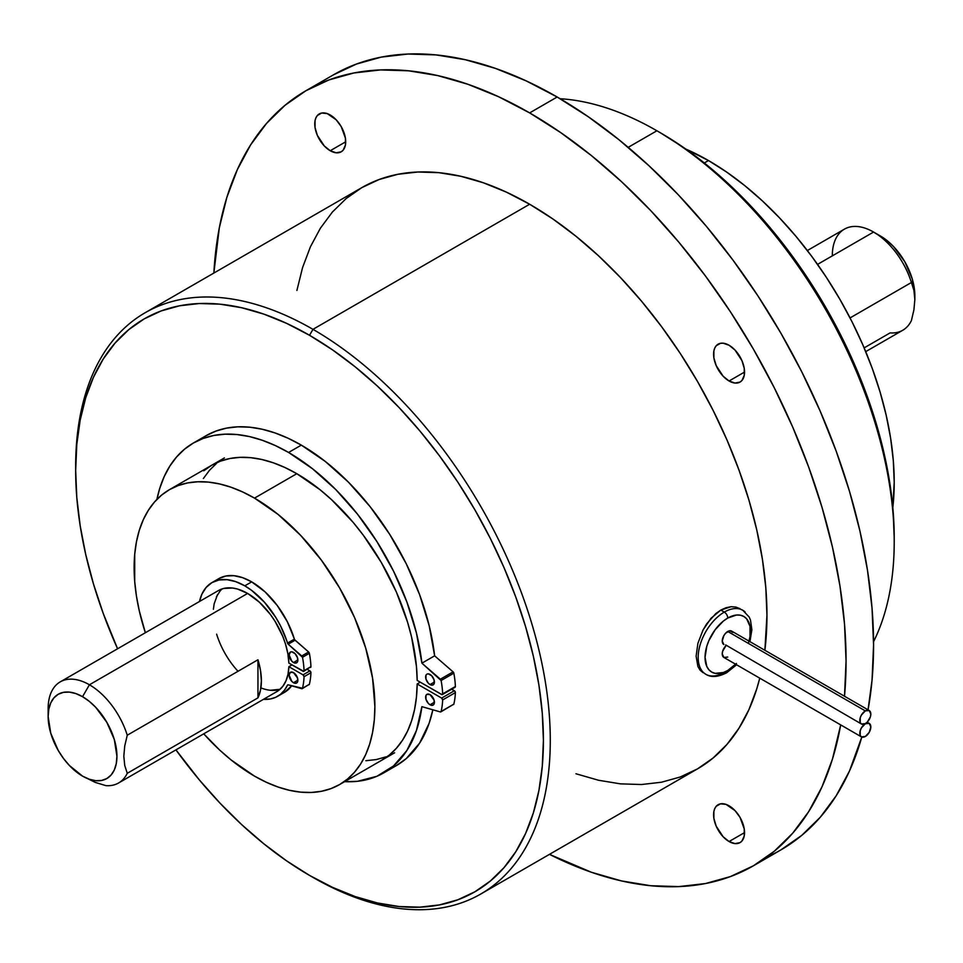 <?xml version="1.0" encoding="UTF-8"?>
<svg xmlns="http://www.w3.org/2000/svg" width="963" height="963" viewBox="0 0 963 963"><rect width="100%" height="100%" fill="white"/><g stroke="black" fill="none" stroke-linecap="round" stroke-linejoin="round"><path stroke-width="1.44" d="M293.486 662.532A6.199 3.575 60 0 1 289.442 657.067A6.199 3.575 60 0 1 290.393 652.095A6.199 3.575 60 0 1 293.486 652.408A6.199 3.575 60 0 1 297.543 657.873A6.199 3.575 60 0 1 296.592 662.845A6.199 3.575 60 0 1 293.486 662.532L297.868 660.004L293.486 662.532L291.813 661.184L289.105 654.936L290.393 652.095L291.813 651.819L295.172 653.757L297.543 657.873L297.543 661.75L296.592 662.845L293.486 662.532M48.306 712.837A58.37 33.693 60 0 1 60.236 681.876L218.445 590.548A58.37 33.693 60 0 1 247.623 593.437A58.37 33.693 60 0 1 285.505 644.042A58.37 33.693 60 0 1 288.876 663.11L303.778 671.343A1.457 0.843 60 0 1 303.032 671.283L288.876 663.11L287.877 653.793L285.505 644.042L282.737 636.314L275.045 621.304L270.29 614.346L259.456 602.26L247.623 593.437L89.427 684.777A58.37 33.693 60 0 1 127.248 735.226L257.952 659.775A58.37 33.693 60 0 1 257.952 697.862L127.248 773.313A58.37 33.693 60 0 1 118.605 782.979A58.37 33.693 60 0 1 105.918 785.639A58.37 33.693 -120 0 0 127.248 773.313L124.733 765.429L123.818 756.232L124.733 746.012L127.248 735.226A58.37 33.693 -120 0 0 89.427 684.777L82.541 696.682A48.644 28.083 60 0 1 116.932 756.256A48.644 28.083 60 0 1 82.541 776.118L95.301 782.413L105.918 785.639L95.301 782.413L82.541 776.118L89.258 779.223L95.71 780.692L101.645 780.451L106.857 778.525L111.142 774.974L114.32 769.943L116.27 763.623L116.932 756.256L114.32 739.548L106.857 722.358L95.71 707.311L89.258 701.329L82.541 696.682L75.836 693.577L69.384 692.108L63.438 692.349L58.225 694.275L53.952 697.826L50.762 702.858L48.812 709.177L48.15 716.544L50.762 733.252L58.225 750.442L63.438 758.387L69.384 765.489L82.541 776.118A48.644 28.083 60 0 1 48.15 716.544A48.644 28.083 60 0 1 82.541 696.682L89.427 684.777A58.37 33.693 -120 0 0 48.15 708.599L48.15 716.544M293.486 682.731A6.199 3.575 60 0 1 289.442 677.266A6.199 3.575 60 0 1 290.393 672.294A6.199 3.575 60 0 1 293.486 672.595A6.199 3.575 60 0 1 297.543 678.06A6.199 3.575 60 0 1 296.592 683.032A6.199 3.575 60 0 1 293.486 682.731L297.868 680.191L293.486 682.731L291.813 681.371L289.105 675.135L290.393 672.294L293.486 672.595L297.543 678.06L297.543 681.936L296.592 683.032L293.486 682.731M288.057 684.801L287.516 685.114A65.665 37.906 60 0 1 277.621 696.321A65.665 37.906 60 0 1 263.501 699.319L270.398 698.957L275.755 697.272L280.462 694.359L284.41 690.278L287.516 685.114A1.457 0.843 60 0 1 287.732 684.874A1.457 0.843 60 0 1 288.202 684.837L302.502 688.268A1.457 0.843 60 0 1 302.226 688.665A1.457 0.843 60 0 1 301.756 688.701L288.057 684.801M277.621 696.321L284.506 692.349A65.665 37.906 -120 0 0 291.657 685.812L284.422 692.397M309.905 667.311L310.652 667.383A1.457 0.843 -120 0 0 310.941 666.661A79.893 46.128 -120 0 0 309.376 653.311A1.457 0.843 -120 0 0 308.629 651.999L294.666 639.733L287.347 621.761L277.272 605.534L265.042 591.86L251.668 581.869A65.665 37.906 -120 0 0 218.842 578.619L211.956 582.591A65.665 37.906 60 0 1 244.795 585.841L251.668 581.869L244.795 585.841A65.665 37.906 60 0 1 287.516 643.115L294.389 639.143A1.457 0.843 -120 0 0 295.087 640.226L308.629 651.999L301.756 655.972A1.457 0.843 60 0 1 302.502 657.284A79.893 46.128 60 0 1 304.055 670.633A1.457 0.843 60 0 1 303.754 671.355L310.941 666.661L304.055 670.633A79.893 46.128 -120 0 0 302.502 657.284L309.376 653.311L302.502 657.284L288.202 644.199L295.087 640.226L288.202 644.199A1.457 0.843 60 0 1 287.516 643.115L294.389 639.143A65.665 37.906 -120 0 0 251.668 581.869L242.616 577.668L233.901 575.693L225.872 576.006L218.842 578.619M199.51 601.478A65.665 37.906 60 0 1 211.956 582.591L206.19 587.382L201.893 594.171L199.51 601.478M303.754 671.355L310.941 666.661A79.893 46.128 -120 0 0 309.376 653.311L308.629 651.999L301.756 655.972L288.202 644.199L280.462 625.733L275.755 617.379L264.488 602.272L251.548 590.307L244.795 585.841L235.73 581.64L227.027 579.666L218.998 579.979L211.956 582.591M308.629 684.729A1.457 0.843 -120 0 0 309.111 684.693A1.457 0.843 -120 0 0 309.376 684.296L302.502 688.268L309.376 684.296A79.893 46.128 -120 0 0 310.941 672.728L304.055 676.7A79.893 46.128 60 0 1 302.502 688.268A79.893 46.128 -120 0 0 304.055 676.7L310.941 672.728A1.457 0.843 -120 0 0 309.905 670.886L303.032 674.858A1.457 0.843 60 0 1 304.055 676.7L303.032 674.858L288.876 666.685L291.97 664.903L288.876 666.685A58.37 33.693 60 0 1 276.814 691.639A58.37 33.693 60 0 1 276.646 691.735M302.226 688.665L309.376 684.296A79.893 46.128 -120 0 0 310.941 672.728L310.315 671.223L307.233 669.345L309.905 670.886L303.032 674.858L288.876 666.685L288.033 674.16L286.035 680.697L282.966 686.113L278.885 690.254M216.627 634.16A58.37 33.693 -120 0 0 238.017 671.283M260.889 687.883A58.37 33.693 -120 0 0 280.052 689.303L270.302 690.266M219.733 589.862L223.705 588.441L232.661 588.032L237.524 589.043L247.623 593.437L89.427 684.777A58.37 33.693 60 0 0 60.236 681.876M213.389 609.254L214.147 603.861L217.482 594.689M220.021 591.029L222.092 588.911M430.028 684.573A6.199 3.575 60 0 1 425.971 679.108A6.199 3.575 60 0 1 426.922 674.136A6.199 3.575 60 0 1 430.028 674.449A6.199 3.575 60 0 1 434.084 679.914A6.199 3.575 60 0 1 433.133 684.886A6.199 3.575 60 0 1 430.028 684.573L434.409 682.045L430.028 684.573L428.354 683.224L425.971 679.108L425.971 675.232L426.922 674.136L428.354 673.859L431.701 675.797L434.084 679.914L434.084 683.79L433.133 684.886L430.028 684.573M430.028 704.772A6.199 3.575 60 0 1 425.971 699.307A6.199 3.575 60 0 1 426.922 694.335A6.199 3.575 60 0 1 430.028 694.636A6.199 3.575 60 0 1 434.084 700.101A6.199 3.575 60 0 1 433.133 705.072A6.199 3.575 60 0 1 430.028 704.772L434.409 702.232L430.028 704.772L428.354 703.411L425.971 699.307L425.971 695.43L426.922 694.335L430.028 694.636L434.084 700.101L434.084 703.977L433.133 705.072L430.028 704.772M453.079 704.591A1.457 0.843 -120 0 0 453.561 704.555A1.457 0.843 -120 0 0 453.826 704.146L441.102 711.488L453.826 704.146A79.893 46.128 -120 0 0 455.391 692.59L442.655 699.932A79.893 46.128 60 0 1 441.102 711.488A1.457 0.843 60 0 1 440.837 711.898A1.457 0.843 60 0 1 440.356 711.934L421.902 706.661A190.421 109.938 60 0 1 383.792 772.856L396.515 765.501A190.421 109.938 -120 0 0 432.844 709.791L429.161 723.189L419.603 743.159L406.278 758.579L396.166 765.717M383.792 772.856A190.421 109.938 60 0 1 344.61 781.667L357.393 781.318L376.882 776.298L393.554 765.922L406.88 750.502L416.425 730.532L421.902 706.661L440.356 711.934L441.102 711.488A79.893 46.128 -120 0 0 442.655 699.932L455.391 692.59A1.457 0.843 -120 0 0 454.355 690.748L441.632 698.091A1.457 0.843 60 0 1 442.655 699.932L441.632 698.091L417.172 683.971L420.265 682.189L417.172 683.971A170.234 98.286 60 0 1 381.926 760.12M442.354 694.588L455.09 687.245A1.457 0.843 -120 0 0 455.391 686.523A79.893 46.128 -120 0 0 453.826 673.161A1.457 0.843 -120 0 0 453.079 671.861L434.626 655.827L429.161 625.625L419.603 594.628L406.278 563.824L389.606 534.2L370.117 506.682L348.437 482.162L325.253 461.421L301.311 445.123A190.421 109.938 -120 0 0 206.094 435.685L193.37 443.028A190.421 109.938 60 0 1 288.587 452.466L301.311 445.123L288.587 452.466A190.421 109.938 60 0 1 421.902 663.17L434.626 655.827L453.079 671.861L440.356 679.204A1.457 0.843 60 0 1 441.102 680.516A79.893 46.128 60 0 1 442.655 693.866A1.457 0.843 60 0 1 442.354 694.588A1.457 0.843 60 0 1 441.632 694.516L417.172 680.396L442.041 694.66L455.391 686.523L442.655 693.866A79.893 46.128 -120 0 0 441.102 680.516L453.826 673.161L441.102 680.516L421.902 663.17L434.626 655.827A190.421 109.938 -120 0 0 301.311 445.123L288.106 438.249L275.033 432.941L262.225 429.245L249.778 427.199L237.837 426.826L226.498 428.126L215.893 431.099L206.094 435.685M156.909 499.4A190.421 109.938 60 0 1 193.37 443.028L184.499 449.215L176.626 456.931L169.837 466.092L164.179 476.625L159.738 488.422L156.909 499.4M211.691 465.261A170.234 98.286 60 0 1 296.809 473.7A170.234 98.286 60 0 1 417.172 680.396L416.449 666.48L411.634 637.253L407.578 622.218L396.359 592.016L381.384 562.609L363.207 535.079L353.132 522.355L331.477 499.604L320.101 489.77L296.809 473.7L254.509 498.124A170.234 98.286 60 0 1 365.723 648.135A170.234 98.286 60 0 1 339.626 784.544A170.234 98.286 60 0 1 254.509 776.118A170.234 98.286 60 0 1 203.735 733.83L219.564 749.96L231.024 759.891L254.509 776.118L266.306 782.257L277.994 787L289.454 790.31L300.576 792.128L311.254 792.465L321.389 791.297L330.875 788.649L339.626 784.544L347.559 779.019L354.601 772.121L360.668 763.936L365.723 754.523L369.696 743.978L372.573 732.398L374.306 719.903L374.884 706.613L372.573 678.169L365.723 648.135L354.601 617.68L339.626 587.972L321.389 560.153L300.576 535.296L277.994 514.35L254.509 498.124L296.809 473.7L285.012 467.549L273.323 462.806L261.864 459.507L250.741 457.678L240.064 457.353L229.928 458.508L220.443 461.157L211.691 465.261L203.759 470.787M440.837 711.898L453.826 704.146A79.893 46.128 -120 0 0 455.391 692.59L454.765 691.073L451.683 689.207L454.355 690.748L441.632 698.091L417.172 683.971L416.449 697.056L414.596 709.346L411.634 720.721L407.578 731.073L402.462 740.294L396.359 748.311L389.305 755.052L381.384 760.433M455.102 687.233L455.391 686.523A79.893 46.128 -120 0 0 453.826 673.161L453.079 671.861L440.356 679.204L421.902 663.17L416.425 632.98L406.88 601.983L393.554 571.179L376.882 541.543L357.393 514.037L335.714 489.517L312.53 468.764L288.587 452.466L275.382 445.592L262.309 440.284L249.501 436.588L237.054 434.554L225.113 434.181L213.774 435.481L203.157 438.442L193.37 443.028M385.381 757.074L375.931 759.626L365.856 760.71M203.374 478.527L209.453 470.341L216.482 463.444L209.453 470.341L203.374 478.527M869.216 710.513L731.639 631.09A7.776 4.49 120 0 0 727.751 631.475L865.328 710.899A7.776 4.49 -60 0 1 869.216 710.513A7.776 4.49 -60 0 1 870.408 716.761A7.776 4.49 -60 0 1 865.328 723.61L867.434 721.913L870.408 716.761L870.829 714.077L869.216 710.513L865.328 710.899L861.428 715.015L860.236 717.76L860.236 722.623L861.428 723.995L865.328 723.61A7.776 4.49 -60 0 1 861.428 723.995A7.776 4.49 -60 0 1 860.236 717.76A7.776 4.49 -60 0 1 865.328 710.899L727.751 631.475A7.776 4.49 120 0 0 722.671 638.337A7.776 4.49 120 0 0 723.863 644.572L722.25 641.009L723.863 635.58L725.645 633.173L729.858 630.741L732.831 632.462M865.328 723.767L861.428 727.884L860.236 730.628L860.236 735.491L861.428 736.864A7.776 4.49 -60 0 1 860.236 730.628A7.776 4.49 -60 0 1 865.328 723.767A7.776 4.49 -60 0 1 869.216 723.382L865.328 723.767M865.328 736.478A7.776 4.49 -60 0 1 861.428 736.864L865.328 736.478L869.216 732.374L870.829 726.945L869.216 723.382A7.776 4.49 -60 0 1 870.408 729.617A7.776 4.49 -60 0 1 865.328 736.478M725.921 645.764A7.776 4.49 120 0 0 723.863 657.44L722.25 653.877L722.671 651.205L725.921 645.764M748.72 642.189L750.021 636.531L750.021 626.299L746.626 618.812L743.809 616.464L740.366 615.188L736.442 615.032L727.751 618.053L723.321 621.111L715.136 629.754L708.876 640.6L706.782 646.342L705.048 657.368L706.782 666.408L708.876 669.73L711.705 672.066L715.136 673.342L723.321 672.535L727.751 670.477A4.863 2.805 60 0 1 726.74 672.704A4.863 2.805 -120 0 0 727.751 670.477A32.104 18.538 -60 0 1 705.048 657.368A32.104 18.538 -60 0 1 727.751 618.053A4.863 2.805 -120 0 0 724.308 612.095A36.967 21.342 120 0 0 700.895 642.405A36.967 21.342 120 0 0 703.52 672.571M740.029 608.664L735.804 607.039L731.049 606.714L720.806 610.073L724.308 612.095L720.806 610.073L711.007 618.282L703.038 630.007L697.898 643.344L696.117 656.164L697.886 666.456L700.077 670.152L705.831 674.293A36.967 21.342 -60 0 1 700.161 644.668A36.967 21.342 -60 0 1 724.308 612.095A36.967 21.342 -60 0 1 742.798 610.265L735.804 607.039L731.049 606.714L725.994 607.737L720.806 610.073L715.762 613.624L706.734 623.795L703.038 630.007L697.898 643.344M724.308 672.463A36.967 21.342 -60 0 1 705.831 674.293C711.2 677.651 718.169 677.121 726.74 672.704A4.863 2.805 60 0 1 724.308 672.463M697.886 666.456L700.077 670.152L703.038 672.68M727.751 670.477L736.442 663.471M725.645 644.921L861.428 723.995M727.751 657.055L723.863 657.44L861.428 736.864M745.109 611.986A36.967 21.342 120 0 0 724.308 612.095A4.863 2.805 60 0 1 727.751 618.053A32.104 18.538 -60 0 1 749.021 641.129M312.975 329.334L309.532 335.293A330.742 190.951 60 0 1 543.409 740.366A330.742 190.951 60 0 1 309.532 875.403L312.975 877.389A335.606 193.768 -120 0 0 550.282 740.366A335.606 193.768 -120 0 0 312.975 329.334A335.606 193.768 60 0 1 532.226 625.083A335.606 193.768 60 0 1 480.778 894.013A335.606 193.768 60 0 1 312.975 877.389A335.606 193.768 60 0 1 312.963 877.377A335.606 193.768 -120 0 0 312.975 877.389L309.532 875.403A330.742 190.951 60 0 1 175.94 749.876L199.293 779.861L220.033 803.166L241.641 824.581L263.91 843.865L286.613 860.862L309.532 875.403L332.464 887.332L355.166 896.553L377.424 902.969L399.031 906.52L419.784 907.158L439.465 904.907L457.906 899.755L474.903 891.774L490.323 881.037L503.998 867.651L515.795 851.725L525.605 833.44L533.333 812.953L538.919 790.467L542.277 766.187L543.409 740.366L542.277 713.246L538.919 685.09L533.333 656.164L525.605 626.744L515.795 597.12L503.998 567.58L490.323 538.401L474.903 509.872L457.906 482.246L439.465 455.824L419.784 430.834L399.031 407.518L377.424 386.115L355.166 366.831L332.464 349.834L309.532 335.293L312.975 329.334L529.65 204.24L312.975 329.334A335.606 193.768 -120 0 0 75.668 466.357A335.606 193.768 -120 0 0 75.668 468.343A335.606 193.768 60 0 1 145.172 312.71A335.606 193.768 60 0 1 312.975 329.334M480.778 894.013L697.453 768.907A335.606 193.768 -120 0 0 759.747 678.157L756.737 688.918L748.901 709.707L738.934 728.269L726.969 744.423L713.089 758.013L697.453 768.907L680.203 777.009L661.497 782.221L641.514 784.52L620.461 783.858L598.541 780.259L575.946 773.758M764.875 650.278A335.606 193.768 -120 0 0 529.65 204.24L552.906 218.986L575.946 236.236L598.541 255.809L620.461 277.537L641.514 301.178L661.497 326.541L680.203 353.361L697.453 381.384L713.089 410.334L726.969 439.947L738.934 469.92L748.901 499.978L756.737 529.831L762.395 559.178L765.814 587.755L766.957 615.273L764.875 650.278M333.427 74.849A447.482 258.349 -120 0 1 557.168 97.01L588.176 116.679L618.896 139.671L649.014 165.78L678.253 194.731L706.324 226.269L732.951 260.082L757.893 295.846L780.909 333.198L801.758 371.814L820.247 411.285L836.221 451.262L849.498 491.335L859.959 531.131L867.494 570.277L872.057 608.363L873.573 645.066L872.057 679.998L868.048 709.851A447.482 258.349 -120 0 0 557.168 97.01L529.65 112.9A447.482 258.349 60 0 1 844.503 696.249L846.068 660.943L844.539 624.253L839.989 586.154L832.441 547.02L821.981 507.224L808.703 467.139L792.742 427.175L774.24 387.692L753.391 349.088L730.375 311.723L705.446 275.972L678.807 242.158L650.735 210.62L621.496 181.658L591.378 155.561L560.659 132.569L529.65 112.9L557.168 97.01L526.147 80.868L495.439 68.397L465.31 59.718L436.083 54.915L408.011 54.036L381.372 57.094L356.43 64.064L333.427 74.849L305.909 90.739A447.482 258.349 60 0 1 529.65 112.9L498.641 96.757L467.922 84.287L437.804 75.608L408.565 70.805L380.493 69.926L353.854 72.983L328.925 79.941L305.909 90.739L285.06 105.268L266.558 123.384L250.597 144.919L237.319 169.669L226.859 197.391L219.311 227.822L213.858 273.059A447.482 258.349 60 0 1 305.909 90.739M766.717 857.118A447.482 258.349 -120 0 0 780.897 849.908A447.482 258.349 -120 0 0 861.789 737.044L849.498 770.978L836.221 795.727L820.247 817.262L801.758 835.378L780.909 849.908M840.687 724.886A447.482 258.349 60 0 1 753.391 865.797A447.482 258.349 60 0 1 549.464 854.35L591.378 872.249L621.496 880.928L650.735 885.731L678.807 886.598L705.446 883.553L730.375 876.583L753.391 865.797L774.24 851.268L792.742 833.139L808.703 811.604L821.981 786.855L832.441 759.145L840.687 724.886M656.898 130.775L628.189 147.351L656.898 130.775A335.606 193.768 60 0 1 656.91 130.775A335.606 193.768 60 0 1 894.218 541.808A335.606 193.768 60 0 1 873.561 641.683A335.606 193.768 -120 0 0 656.898 130.775L660.341 132.762L656.91 130.775A335.606 193.768 -120 0 0 560.081 98.72A335.606 193.768 60 0 1 656.898 130.775L660.341 132.762A330.742 190.951 -120 0 1 894.218 537.836L893.086 510.715L889.716 482.559L884.142 453.633L876.414 424.214L866.604 394.589L854.795 365.049L841.132 335.87L825.712 307.329L808.703 279.715L790.274 253.281L770.593 228.291L749.84 204.987L728.233 183.584L705.963 164.288L683.261 147.291L660.341 132.762M708.491 160.556L704.326 162.964L708.491 160.556A262.646 151.636 -120 0 0 685.812 149.072L708.491 160.556A262.646 151.636 -120 0 1 892.821 507.621L894.218 482.234L893.315 460.699L890.643 438.334L886.213 415.366L880.074 392.001L872.285 368.48L862.92 345.019L852.062 321.847L839.82 299.192L826.314 277.26L811.677 256.266L796.04 236.429L779.561 217.915L762.407 200.918L744.724 185.594L726.692 172.1L708.491 160.556M729.075 380.999A21.884 12.639 60 0 1 714.775 361.715A21.884 12.639 60 0 1 718.121 344.176A21.884 12.639 60 0 1 729.075 345.26A21.884 12.639 60 0 1 743.364 364.544A21.884 12.639 60 0 1 740.017 382.082A21.884 12.639 60 0 1 729.075 380.999L744.543 372.067L729.075 380.999L723.141 376.22L716.195 365.627L713.884 357.851L713.884 350.881L714.775 348.028L716.195 345.765L720.468 343.31L723.141 343.201L729.075 345.26L734.998 350.038L741.943 360.631L744.255 368.408L744.255 375.377L741.943 380.481L740.017 382.082L734.998 383.057L729.075 380.999M729.075 841.542A21.884 12.639 60 0 1 714.775 822.258A21.884 12.639 60 0 1 718.121 804.719A21.884 12.639 60 0 1 729.075 805.802A21.884 12.639 60 0 1 743.364 825.086A21.884 12.639 60 0 1 740.017 842.625A21.884 12.639 60 0 1 729.075 841.542L744.543 832.61L729.075 841.542L723.141 836.763L716.195 826.17L713.884 818.394L713.884 811.424L714.775 808.571L716.195 806.308L720.468 803.84L726.054 804.394L734.998 810.581L740.017 817.346L744.255 828.95L744.255 835.92L741.943 841.024L740.017 842.625L734.998 843.6L729.075 841.542M330.225 150.734A21.884 12.639 60 0 1 315.936 131.45A21.884 12.639 60 0 1 319.283 113.911A21.884 12.639 60 0 1 330.225 114.994A21.884 12.639 60 0 1 344.525 134.278A21.884 12.639 60 0 1 341.179 151.817A21.884 12.639 60 0 1 330.225 150.734L345.705 141.802L330.225 150.734L324.302 145.955L317.357 135.362L315.045 127.585L315.045 120.616L315.936 117.763L317.357 115.5L321.63 113.032L327.215 113.586L336.159 119.773L341.179 126.538L345.416 138.142L345.416 145.112L343.105 150.216L341.179 151.817L336.159 152.792L330.225 150.734M832.309 255.869A58.37 33.693 60 0 1 873.573 232.047L817.551 264.392L873.573 232.047A58.37 33.693 -120 0 1 911.407 282.496L850.052 317.922L911.407 282.496L913.923 290.381L914.85 299.529L914.85 295.581A48.644 28.083 -120 0 0 880.459 236.019L873.573 232.047A58.37 33.693 60 0 1 911.407 282.496L913.923 290.381L914.85 299.529L913.923 309.785L911.407 320.583A58.37 33.693 60 0 1 890.077 332.909L864.136 347.884M807.355 250.536L844.395 229.158A58.37 33.693 -120 0 1 873.573 232.047L887.164 240.654L893.616 246.636L904.775 261.683L912.238 278.873L914.85 295.581M865.713 351.639L902.764 330.249A58.37 33.693 -120 0 0 911.407 320.583L913.923 309.785L914.85 299.529M296.905 290.429L302.563 267.606L310.399 246.817L320.366 228.255L332.331 212.101L346.211 198.51L361.847 187.616L379.097 179.527L397.803 174.303L417.786 172.016L438.839 172.666L460.759 176.265L483.354 182.777L506.394 192.131L529.65 204.24A335.606 193.768 -120 0 0 361.847 187.616L145.172 312.71M117.57 648.773A330.742 190.951 60 0 1 75.668 470.317A330.742 190.951 60 0 1 309.532 335.293L286.613 323.363L263.91 314.143L241.641 307.727L220.033 304.176L199.293 303.538L179.6 305.789L161.17 310.941L144.161 318.909L128.753 329.647L115.079 343.045L103.282 358.958L93.471 377.255L85.731 397.743L80.158 420.229L76.787 444.509L75.668 470.317L76.787 497.438L80.158 525.605L85.731 554.532L93.471 583.951L103.282 613.563L117.57 648.773M385.898 756.882L376.413 759.53L366.277 760.698M145.365 632.739A170.234 98.286 60 0 1 169.392 489.686A170.234 98.286 60 0 1 254.509 498.124L242.712 491.973L231.024 487.23L219.564 483.932L208.441 482.102L197.764 481.777L187.629 482.932L178.143 485.581L169.392 489.686L161.459 495.211L154.417 502.108L148.35 510.306L143.294 519.719L139.31 530.264L136.445 541.844L134.712 554.327L134.712 581.58L136.445 596.073L139.31 610.963L145.365 632.739M220.19 590.825L216.374 596.867M127.248 773.313L124.733 765.429L123.818 756.232L124.733 746.012L127.248 735.226L257.952 659.775L257.952 697.862L127.248 773.313M257.952 697.862L260.516 690.026L261.382 680.805L260.516 670.573L257.952 659.775L257.952 697.862M726.74 672.704L736.575 664.783M749.924 641.647L751.874 629.754L750.514 620.172L749.166 617.018L742.798 610.265M869.216 723.382L867.157 722.19M394.649 752.777L339.626 784.544M780.897 849.908L753.391 865.797M894.218 541.808L894.218 537.836M873.573 232.047L880.459 236.019M75.668 466.357L75.668 470.317M224.415 457.919L169.392 489.686M118.605 782.979L276.971 691.542"/></g></svg>
